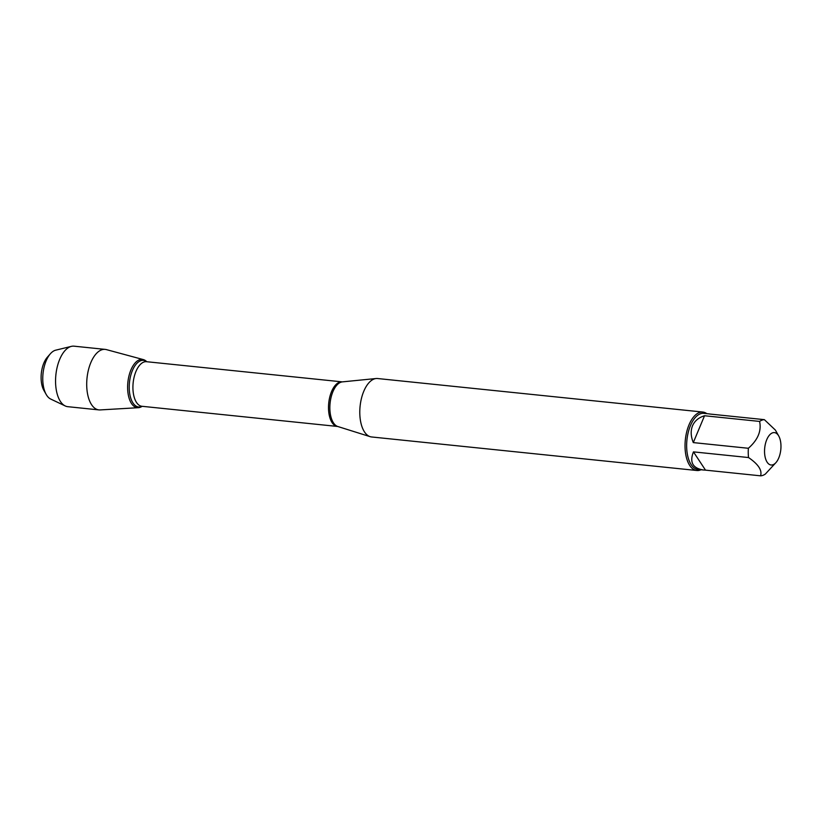 <?xml version="1.0" encoding="UTF-8"?>
<svg xmlns="http://www.w3.org/2000/svg" width="822" height="822" viewBox="0 0 822 822"><rect width="100%" height="100%" fill="white"/><g stroke="black" fill="none" stroke-linecap="round" stroke-linejoin="round"><path stroke-width="1.23" d="M702.872 412.058L377.637 378.531A29.376 14.601 95.9 0 0 376.147 378.521A29.376 14.601 95.9 0 0 363.776 391.293A29.376 14.601 95.9 0 0 370.157 436.667A29.376 14.601 95.9 0 0 371.606 436.965L696.851 470.503A29.376 14.601 -84.1 0 1 685.723 454.299A29.376 14.601 -84.1 0 1 689.021 424.82A29.376 14.601 -84.1 0 1 702.872 412.058A29.376 14.601 -84.1 0 1 706.817 413.651M146.727 361.721A23.437 11.642 -84.1 0 0 129.465 382.466A23.437 11.642 -84.1 0 0 142.134 406.304A24.259 12.053 95.9 0 1 138.353 407.691A24.259 12.053 95.9 0 1 128.345 395.156A24.259 12.053 95.9 0 1 130.914 369.951A24.259 12.053 95.9 0 1 143.305 359.584A24.259 12.053 95.9 0 1 146.758 361.721L146.326 361.31A24.259 12.053 95.9 0 0 127.872 382.302A24.259 12.053 95.9 0 0 141.651 406.623L142.185 406.315M701.032 469.752A29.376 14.601 -84.1 0 1 696.851 470.503M766.751 439.678A16.276 8.086 95.9 0 0 766.032 460.043A16.276 8.086 95.9 0 0 775.999 462.55A16.276 8.086 95.9 0 0 780.9 448.493A16.276 8.086 95.9 0 0 778.732 435.999A16.276 8.086 95.9 0 0 766.751 439.678M693.46 451.874C689.36 462.293 692.73 468.345 703.581 470.02L705.502 470.143L693.46 451.874L748.523 457.546C758.326 464.235 762.333 470.328 760.556 475.825A28.205 14.015 95.9 0 0 765.344 474.058L775.999 462.55M705.502 470.143L760.556 475.825M709.499 414L764.368 419.652A28.205 14.015 95.9 0 0 759.59 421.419C761.634 430.964 757.884 439.914 748.359 448.278A28.205 14.015 95.9 0 0 748.523 457.546M778.732 435.999L775.372 430.07L764.368 419.652M704.536 415.747C698.638 417.566 694.641 420.915 692.514 425.796C690.521 430.749 690.788 436.348 693.295 442.596L704.536 415.747L759.59 421.419M693.295 442.596L748.359 448.278M703.581 470.02L697.981 469.444A28.205 14.015 -84.1 0 1 687.305 453.888A28.205 14.015 -84.1 0 1 690.459 425.591A28.205 14.015 -84.1 0 1 703.766 413.332L709.365 413.918M138.353 407.691L100.161 409.921A30.414 15.115 -84.1 0 1 98.938 409.901A30.414 15.115 -84.1 0 1 87.42 393.122A30.414 15.115 -84.1 0 1 90.831 362.605A30.414 15.115 -84.1 0 1 105.175 349.391A30.414 15.115 -84.1 0 1 106.377 349.607L143.305 359.584M46.186 394.437L43.895 390.399A20.324 10.1 -84.1 0 1 43.864 363.026A20.324 10.1 -84.1 0 1 47.316 357.251L50.378 353.758A24.937 12.392 95.9 0 0 46.145 360.848A24.937 12.392 95.9 0 0 46.186 394.437A24.937 12.392 95.9 0 0 50.687 399.04L65.226 405.955A30.414 15.115 -84.1 0 1 59.687 359.389A30.414 15.115 -84.1 0 1 71.37 346.37A30.414 15.115 -84.1 0 1 74.031 346.175L105.175 349.391M71.37 346.37L55.721 350.172A24.937 12.392 95.9 0 0 50.378 353.758M98.938 409.901L67.794 406.685A30.414 15.115 -84.1 0 1 65.226 405.955M337.821 426.515L337.513 426.454A22.41 11.138 -84.1 0 1 328.738 403.016A22.41 11.138 -84.1 0 1 342.116 381.86L342.425 381.87A22.554 11.21 95.9 0 0 332.92 391.662A22.554 11.21 95.9 0 0 337.821 426.515L370.157 436.667M342.116 381.86L146.532 361.701A22.41 11.138 95.9 0 0 133.154 382.847A22.41 11.138 95.9 0 0 141.929 406.284L337.513 426.454M342.425 381.87L376.147 378.521"/></g></svg>
